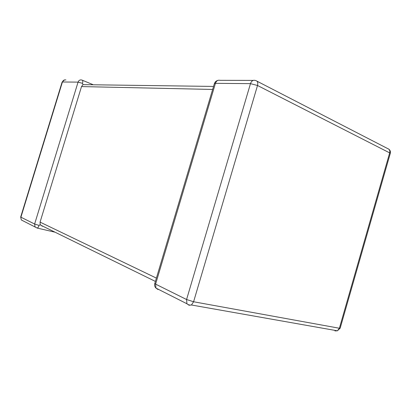 <?xml version="1.0" encoding="UTF-8"?>
<svg xmlns="http://www.w3.org/2000/svg" width="411" height="411" viewBox="0 0 411 411"><rect width="100%" height="100%" fill="white"/><g stroke="black" fill="none" stroke-linecap="round" stroke-linejoin="round"><path stroke-width="0.62" d="M82.508 83.341L78.059 82.128L62.421 81.989L20.91 217.203L34.627 224.021L78.059 82.128C78.748 80.381 79.95 79.672 81.655 79.996L82.041 80.109C82.847 80.371 83.001 81.45 82.508 83.341L83.007 84.64L213.54 86.428M212.641 89.449L81.517 86.577L40.067 222.12L156.396 278.113M22.574 220.594L21.321 219.962L20.678 217.039L21.321 219.962L37.19 228.069L35.043 226.903L34.627 224.021L39.06 225.408L40.201 224.627L40.067 222.12M43.196 226.379L42.148 226.132L40.201 224.627M81.517 86.577L83.007 84.64M253.202 80.407L219.885 80.33C217.84 79.873 216.356 80.875 215.436 83.335L214.337 83.757L154.808 283.436L155.589 284.124L186.573 299.521L250.479 83.644L215.436 83.335L155.589 284.124L155.975 288.101L158.004 289.508L157.13 288.686M257.517 85.493L193.591 301.761L339.383 328.245L389.669 152.882L257.517 85.493C258.154 82.791 257.61 81.167 255.889 80.618L255.092 80.412C252.996 79.924 251.455 81.003 250.479 83.644L257.517 85.493M20.678 217.039L62.118 82.061L62.421 81.989C63.078 80.325 64.239 79.647 65.899 79.955M55.064 232.2L37.19 228.069C37.935 227.802 38.562 226.913 39.06 225.408M256.942 81.162L387.681 148.587C389.474 149.239 390.137 150.667 389.669 152.882L390.306 153.329C390.707 151.489 390.126 150.041 388.57 148.988M390.224 153.616L340.133 328.312L339.383 328.245L337.405 330.814L340.185 328.137M154.772 283.544C154.289 285.27 154.695 286.791 155.975 288.101L186.938 303.77C188.228 304.849 189.733 305.26 191.449 304.993L193.591 301.761L186.573 299.521L186.938 303.77L189.024 305.234L191.449 304.993L337.405 330.814L334.914 330.912L336.311 330.619M82.37 80.243L92.829 84.568M64.594 79.909L62.118 82.061M217.922 80.371C216.196 80.828 215.025 81.892 214.398 83.561M40.489 225.053L155.409 281.422"/></g></svg>
